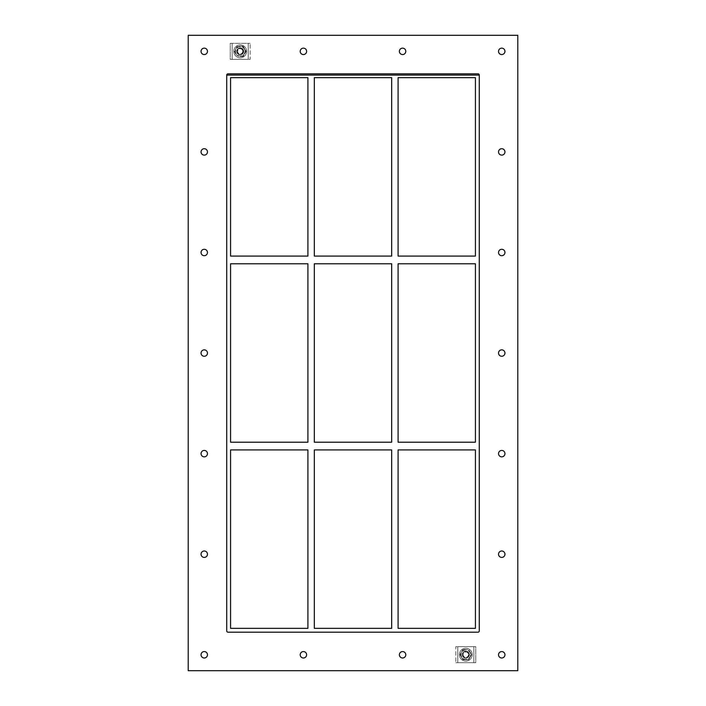 <?xml version="1.0" encoding="UTF-8"?>
<svg xmlns="http://www.w3.org/2000/svg" width="706" height="706" viewBox="0 0 706 706"><rect width="100%" height="100%" fill="white"/><g stroke="black" fill="none" stroke-linecap="round" stroke-linejoin="round"><path stroke-width="0.53" stroke-dasharray="3.53 2.65" d="M207.467 51.344A3.212 3.212 0 0 0 202.657 48.564A3.212 3.212 0 0 0 202.657 54.124A3.212 3.212 0 0 0 207.467 51.344M504.949 151.922A3.212 3.212 0 0 0 500.139 149.142A3.212 3.212 0 0 0 500.139 154.693A3.212 3.212 0 0 0 504.949 151.922M207.467 151.922A3.212 3.212 0 0 0 202.657 149.142A3.212 3.212 0 0 0 202.657 154.693A3.212 3.212 0 0 0 207.467 151.922M504.949 252.492A3.212 3.212 0 0 0 500.139 249.712A3.212 3.212 0 0 0 500.139 255.272A3.212 3.212 0 0 0 504.949 252.492M207.467 252.492A3.212 3.212 0 0 0 202.657 249.712A3.212 3.212 0 0 0 202.657 255.272A3.212 3.212 0 0 0 207.467 252.492M504.949 353.062A3.212 3.212 0 0 0 500.139 350.282A3.212 3.212 0 0 0 500.139 355.842A3.212 3.212 0 0 0 504.949 353.062M207.467 353.062A3.212 3.212 0 0 0 202.657 350.282A3.212 3.212 0 0 0 202.657 355.842A3.212 3.212 0 0 0 207.467 353.062M504.949 453.64A3.212 3.212 0 0 0 500.139 450.86A3.212 3.212 0 0 0 500.139 456.42A3.212 3.212 0 0 0 504.949 453.64M207.467 453.64A3.212 3.212 0 0 0 202.657 450.86A3.212 3.212 0 0 0 202.657 456.42A3.212 3.212 0 0 0 207.467 453.64M504.949 554.21A3.212 3.212 0 0 0 500.139 551.43A3.212 3.212 0 0 0 500.139 556.99A3.212 3.212 0 0 0 504.949 554.21M207.467 554.21A3.212 3.212 0 0 0 202.657 551.43A3.212 3.212 0 0 0 202.657 556.99A3.212 3.212 0 0 0 207.467 554.21M306.625 654.78A3.212 3.212 0 0 0 301.815 652A3.212 3.212 0 0 0 301.815 657.56A3.212 3.212 0 0 0 306.625 654.78M306.625 51.344A3.212 3.212 0 0 0 301.815 48.564A3.212 3.212 0 0 0 301.815 54.124A3.212 3.212 0 0 0 306.625 51.344M405.791 654.78A3.212 3.212 0 0 0 400.973 652A3.212 3.212 0 0 0 400.973 657.56A3.212 3.212 0 0 0 405.791 654.78M405.791 51.344A3.212 3.212 0 0 0 400.973 48.564A3.212 3.212 0 0 0 400.973 54.124A3.212 3.212 0 0 0 405.791 51.344M504.949 51.344A3.212 3.212 0 0 0 500.139 48.564A3.212 3.212 0 0 0 500.139 54.124A3.212 3.212 0 0 0 504.949 51.344M207.467 654.78A3.212 3.212 0 0 0 202.657 652A3.212 3.212 0 0 0 202.657 657.56A3.212 3.212 0 0 0 207.467 654.78M504.949 654.78A3.212 3.212 0 0 0 500.139 652A3.212 3.212 0 0 0 500.139 657.56A3.212 3.212 0 0 0 504.949 654.78M307.913 442.212L230.571 442.212L230.571 263.788L307.913 263.788L307.913 442.212M475.429 442.212L398.087 442.212L398.087 263.788L475.429 263.788L475.429 442.212M391.671 442.212L314.329 442.212L314.329 263.788L391.671 263.788L391.671 442.212M230.571 449.916L307.913 449.916L307.913 628.34L230.571 628.34L230.571 449.916M398.087 449.916L475.429 449.916L475.429 628.34L398.087 628.34L398.087 449.916M314.329 449.916L391.671 449.916L391.671 628.34L314.329 628.34L314.329 449.916M391.671 77.66L391.671 256.084L314.329 256.084L314.329 77.66L391.671 77.66M398.087 256.084L398.087 77.66L475.429 77.66L475.429 256.084L398.087 256.084M228.003 73.812A1.28 1.28 0 0 0 226.723 75.092L226.723 630.908A1.28 1.28 0 0 0 228.003 632.188L477.997 632.188A1.28 1.28 0 0 0 479.277 630.908L479.277 75.092A1.28 1.28 0 0 0 477.997 73.812L228.003 73.812L477.997 73.812A1.28 1.28 0 0 1 479.277 75.092L479.277 630.908A1.28 1.28 0 0 1 477.997 632.188L228.003 632.188A1.28 1.28 0 0 1 226.723 630.908L226.723 75.092A1.28 1.28 0 0 1 228.003 73.812L477.997 73.812M307.913 256.084L230.571 256.084L230.571 77.66L307.913 77.66L307.913 256.084M226.723 75.092L226.723 630.908A1.28 1.28 0 0 0 228.003 632.188L477.997 632.188A1.28 1.28 0 0 0 479.277 630.908L479.277 75.092M188.211 670.7L517.789 670.7L517.789 35.3L188.211 35.3L188.211 670.7M462.271 654.656A3.53 3.53 0 0 0 465.801 658.186A3.53 3.53 0 0 0 469.331 654.656A3.53 3.53 0 0 1 464.036 657.71A3.53 3.53 0 0 1 464.036 651.594A3.53 3.53 0 0 1 469.331 654.656A3.53 3.53 0 0 0 465.801 651.126A3.53 3.53 0 0 0 462.271 654.656A3.53 3.53 0 0 1 465.801 651.126A3.53 3.53 0 0 1 469.331 654.656A3.53 3.53 0 0 0 464.036 651.594A3.53 3.53 0 0 0 464.036 657.71A3.53 3.53 0 0 0 469.331 654.656A3.53 3.53 0 0 1 465.801 658.186A3.53 3.53 0 0 1 462.271 654.656M473.823 646.634L475.747 646.634L475.747 662.678L455.855 662.678L475.747 662.678L475.747 646.634L455.855 646.634L455.855 662.678L455.855 646.634L457.779 646.634L457.779 662.678L457.779 646.634L457.779 662.678L473.823 662.678L457.779 662.678L457.779 646.634L473.823 646.634L473.823 662.678L473.823 646.634L473.823 662.678L473.823 646.634L457.779 646.634L473.823 646.634M236.669 51.344A3.53 3.53 0 0 0 240.199 54.874A3.53 3.53 0 0 0 243.729 51.344A3.53 3.53 0 0 1 238.434 54.406A3.53 3.53 0 0 1 238.434 48.29A3.53 3.53 0 0 1 243.729 51.344A3.53 3.53 0 0 0 240.199 47.814A3.53 3.53 0 0 0 236.669 51.344A3.53 3.53 0 0 1 240.199 47.814A3.53 3.53 0 0 1 243.729 51.344A3.53 3.53 0 0 0 238.434 48.29A3.53 3.53 0 0 0 238.434 54.406A3.53 3.53 0 0 0 243.729 51.344A3.53 3.53 0 0 1 240.199 54.874A3.53 3.53 0 0 1 236.669 51.344M232.177 59.366L230.253 59.366L230.253 43.322L250.145 43.322L230.253 43.322L230.253 59.366L250.145 59.366L250.145 43.322L250.145 59.366L248.221 59.366L248.221 43.322L248.221 59.366L248.221 43.322L232.177 43.322L232.177 59.366L232.177 43.322L248.221 43.322L248.221 59.366L232.177 59.366L232.177 43.322L232.177 59.366L248.221 59.366L232.177 59.366M472.217 654.656A6.416 6.416 0 0 1 462.589 660.216A6.416 6.416 0 0 1 462.589 649.096A6.416 6.416 0 0 1 472.217 654.656A6.416 6.416 0 0 0 462.589 649.096A6.416 6.416 0 0 0 462.589 660.216A6.416 6.416 0 0 0 472.217 654.656M246.615 51.344A6.416 6.416 0 0 1 236.995 56.904A6.416 6.416 0 0 1 236.995 45.784A6.416 6.416 0 0 1 246.615 51.344A6.416 6.416 0 0 0 236.995 45.784A6.416 6.416 0 0 0 236.995 56.904A6.416 6.416 0 0 0 246.615 51.344M462.88 649.599L459.968 654.656L462.88 649.599L468.713 649.599L462.88 649.599M459.968 654.656L462.88 659.704L459.968 654.656M462.88 659.704L468.713 659.704L462.88 659.704M468.713 659.704L471.634 654.656L468.713 659.704M471.634 654.656L468.713 649.599L471.634 654.656M465.801 649.626A5.03 5.03 0 0 0 460.939 655.953A5.03 5.03 0 0 0 468.316 659.007A5.03 5.03 0 0 0 465.801 649.626M470.531 654.656A4.73 4.73 0 0 1 463.436 658.751A4.73 4.73 0 0 1 463.436 650.553A4.73 4.73 0 0 1 470.531 654.656A4.73 4.73 0 0 0 463.436 650.553A4.73 4.73 0 0 0 463.436 658.751A4.73 4.73 0 0 0 470.531 654.656M469.005 654.656A3.212 3.212 0 0 0 464.195 651.876A3.212 3.212 0 0 0 464.195 657.436A3.212 3.212 0 0 0 469.005 654.656A3.212 3.212 0 0 0 464.195 651.876A3.212 3.212 0 0 0 464.195 657.436A3.212 3.212 0 0 0 469.005 654.656M235.769 53.93L234.268 51.344L235.769 53.93A5.136 5.136 0 0 0 240.172 56.48L243.164 56.48L246.129 51.344L243.164 46.208L246.129 51.344L243.164 56.48L240.172 56.48M235.742 48.802L237.234 46.208L235.742 48.802A5.136 5.136 0 0 0 235.742 53.894M240.172 46.208L243.164 46.208L240.172 46.208A5.136 5.136 0 0 0 235.769 48.758M244.638 48.758A5.136 5.136 0 0 0 240.225 46.208M244.655 53.894A5.136 5.136 0 0 0 244.655 48.802M240.225 56.48A5.136 5.136 0 0 0 244.638 53.93M244.938 51.344A4.73 4.73 0 0 1 237.834 55.447A4.73 4.73 0 0 1 237.834 47.249A4.73 4.73 0 0 1 244.938 51.344A4.73 4.73 0 0 0 237.834 47.249A4.73 4.73 0 0 0 237.834 55.447A4.73 4.73 0 0 0 244.938 51.344M243.411 51.344A3.212 3.212 0 0 0 238.593 48.564A3.212 3.212 0 0 0 238.593 54.124A3.212 3.212 0 0 0 243.411 51.344A3.212 3.212 0 0 0 238.593 48.564A3.212 3.212 0 0 0 238.593 54.124A3.212 3.212 0 0 0 243.411 51.344M242.767 51.344A2.568 2.568 0 0 1 238.919 53.568A2.568 2.568 0 0 1 238.919 49.12A2.568 2.568 0 0 1 242.767 51.344M242.89 51.344A2.692 2.692 0 0 1 238.857 53.674A2.692 2.692 0 0 1 238.857 49.014A2.692 2.692 0 0 1 242.89 51.344A2.692 2.692 0 0 0 238.857 49.014A2.692 2.692 0 0 0 238.857 53.674A2.692 2.692 0 0 0 242.89 51.344M468.484 654.656A2.692 2.692 0 0 1 464.46 656.986A2.692 2.692 0 0 1 464.46 652.326A2.692 2.692 0 0 1 468.484 654.656A2.692 2.692 0 0 0 464.46 652.326A2.692 2.692 0 0 0 464.46 656.986A2.692 2.692 0 0 0 468.484 654.656"/><path stroke-width="1.06" d="M201.051 51.344A3.212 3.212 0 0 1 204.255 48.14A3.212 3.212 0 0 1 207.467 51.344A3.212 3.212 0 0 1 204.255 54.556A3.212 3.212 0 0 1 201.051 51.344M498.533 151.922A3.212 3.212 0 0 1 501.745 148.71A3.212 3.212 0 0 1 504.949 151.922A3.212 3.212 0 0 1 501.745 155.126A3.212 3.212 0 0 1 498.533 151.922M201.051 151.922A3.212 3.212 0 0 1 204.255 148.71A3.212 3.212 0 0 1 207.467 151.922A3.212 3.212 0 0 1 204.255 155.126A3.212 3.212 0 0 1 201.051 151.922M498.533 252.492A3.212 3.212 0 0 1 501.745 249.28A3.212 3.212 0 0 1 504.949 252.492A3.212 3.212 0 0 1 501.745 255.704A3.212 3.212 0 0 1 498.533 252.492M201.051 252.492A3.212 3.212 0 0 1 204.255 249.28A3.212 3.212 0 0 1 207.467 252.492A3.212 3.212 0 0 1 204.255 255.704A3.212 3.212 0 0 1 201.051 252.492M498.533 353.062A3.212 3.212 0 0 1 501.745 349.858A3.212 3.212 0 0 1 504.949 353.062A3.212 3.212 0 0 1 501.745 356.274A3.212 3.212 0 0 1 498.533 353.062M201.051 353.062A3.212 3.212 0 0 1 204.255 349.858A3.212 3.212 0 0 1 207.467 353.062A3.212 3.212 0 0 1 204.255 356.274A3.212 3.212 0 0 1 201.051 353.062M498.533 453.64A3.212 3.212 0 0 1 501.745 450.428A3.212 3.212 0 0 1 504.949 453.64A3.212 3.212 0 0 1 501.745 456.844A3.212 3.212 0 0 1 498.533 453.64M201.051 453.64A3.212 3.212 0 0 1 204.255 450.428A3.212 3.212 0 0 1 207.467 453.64A3.212 3.212 0 0 1 204.255 456.844A3.212 3.212 0 0 1 201.051 453.64M498.533 554.21A3.212 3.212 0 0 1 501.745 550.998A3.212 3.212 0 0 1 504.949 554.21A3.212 3.212 0 0 1 501.745 557.422A3.212 3.212 0 0 1 498.533 554.21M201.051 554.21A3.212 3.212 0 0 1 204.255 550.998A3.212 3.212 0 0 1 207.467 554.21A3.212 3.212 0 0 1 204.255 557.422A3.212 3.212 0 0 1 201.051 554.21M300.209 654.78A3.212 3.212 0 0 1 303.421 651.576A3.212 3.212 0 0 1 306.625 654.78A3.212 3.212 0 0 1 303.421 657.992A3.212 3.212 0 0 1 300.209 654.78M300.209 51.344A3.212 3.212 0 0 1 303.421 48.14A3.212 3.212 0 0 1 306.625 51.344A3.212 3.212 0 0 1 303.421 54.556A3.212 3.212 0 0 1 300.209 51.344M399.375 654.78A3.212 3.212 0 0 1 402.579 651.576A3.212 3.212 0 0 1 405.791 654.78A3.212 3.212 0 0 1 402.579 657.992A3.212 3.212 0 0 1 399.375 654.78M399.375 51.344A3.212 3.212 0 0 1 402.579 48.14A3.212 3.212 0 0 1 405.791 51.344A3.212 3.212 0 0 1 402.579 54.556A3.212 3.212 0 0 1 399.375 51.344M498.533 51.344A3.212 3.212 0 0 1 501.745 48.14A3.212 3.212 0 0 1 504.949 51.344A3.212 3.212 0 0 1 501.745 54.556A3.212 3.212 0 0 1 498.533 51.344M201.051 654.78A3.212 3.212 0 0 1 204.255 651.576A3.212 3.212 0 0 1 207.467 654.78A3.212 3.212 0 0 1 204.255 657.992A3.212 3.212 0 0 1 201.051 654.78M498.533 654.78A3.212 3.212 0 0 1 501.745 651.576A3.212 3.212 0 0 1 504.949 654.78A3.212 3.212 0 0 1 501.745 657.992A3.212 3.212 0 0 1 498.533 654.78M307.913 442.212L230.571 442.212L230.571 263.788L307.913 263.788L307.913 442.212M475.429 442.212L398.087 442.212L398.087 263.788L475.429 263.788L475.429 442.212M391.671 442.212L314.329 442.212L314.329 263.788L391.671 263.788L391.671 442.212M230.571 449.916L307.913 449.916L307.913 628.34L230.571 628.34L230.571 449.916M398.087 449.916L475.429 449.916L475.429 628.34L398.087 628.34L398.087 449.916M314.329 449.916L391.671 449.916L391.671 628.34L314.329 628.34L314.329 449.916M477.997 73.812L479.277 75.092L226.723 75.092L226.723 630.908A1.28 1.28 0 0 0 228.003 632.188L477.997 632.188A1.28 1.28 0 0 0 479.277 630.908L479.277 75.092A1.28 1.28 0 0 0 477.997 73.812L228.003 73.812A1.28 1.28 0 0 0 226.723 75.092L228.003 73.812M230.571 256.084L230.571 77.66L307.913 77.66L307.913 256.084L230.571 256.084M391.671 77.66L391.671 256.084L314.329 256.084L314.329 77.66L391.671 77.66M398.087 77.66L475.429 77.66L475.429 256.084L398.087 256.084L398.087 77.66M188.211 670.7L517.789 670.7L517.789 35.3L188.211 35.3L188.211 670.7"/></g></svg>
